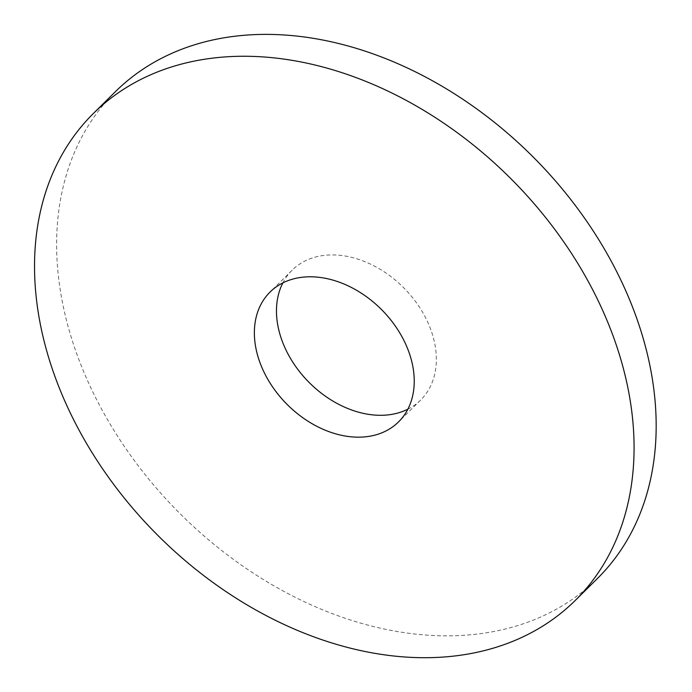 <?xml version="1.0" encoding="UTF-8"?>
<svg xmlns="http://www.w3.org/2000/svg" width="692" height="692" viewBox="0 0 692 692"><rect width="100%" height="100%" fill="white"/><g stroke="black" fill="none" stroke-linecap="round" stroke-linejoin="round"><path stroke-width="0.52" stroke-dasharray="3.46 2.59" d="M115.469 91.612A342.54 250.928 -134.7 0 0 75.039 348.941A342.54 250.928 -134.7 0 0 313.831 606.062A342.54 250.928 -134.7 0 0 597.326 578.607M407.839 409.197A91.344 66.916 -134.7 0 0 420.649 400.045A91.344 66.916 -134.7 0 0 403.964 288.045A91.344 66.916 -134.7 0 0 292.154 270.183A91.344 66.916 -134.7 0 0 282.864 282.89M292.154 270.183L270.053 292.05M420.649 400.045L398.549 421.912"/><path stroke-width="1.04" d="M52.938 370.808A342.54 250.928 -134.7 0 0 291.73 627.929A342.54 250.928 -134.7 0 0 575.225 600.474A342.54 250.928 -134.7 0 0 512.668 180.491A342.54 250.928 -134.7 0 0 93.368 113.488A342.54 250.928 -134.7 0 0 52.938 370.808M259.275 360.662A91.344 66.916 -134.7 0 0 322.948 429.23A91.344 66.916 -134.7 0 0 398.549 421.912A91.344 66.916 -134.7 0 0 381.863 309.912A91.344 66.916 -134.7 0 0 270.053 292.05A91.344 66.916 -134.7 0 0 259.275 360.662M575.225 600.474L597.326 578.607A342.54 250.928 -134.7 0 0 534.769 158.624A342.54 250.928 -134.7 0 0 115.469 91.612L93.368 113.488M282.864 282.89A91.344 66.916 -134.7 0 0 281.376 338.795A91.344 66.916 -134.7 0 0 407.839 409.197"/></g></svg>
